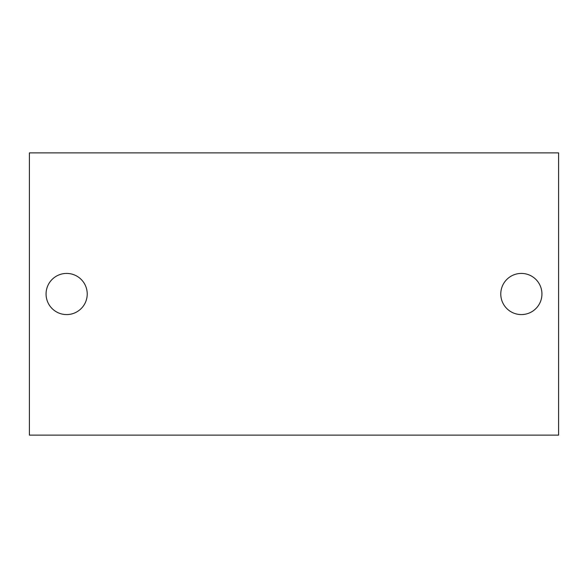 <?xml version="1.0" encoding="UTF-8"?>
<svg xmlns="http://www.w3.org/2000/svg" width="588" height="588" viewBox="0 0 588 588"><rect width="100%" height="100%" fill="white"/><g stroke="black" fill="none" stroke-linecap="round" stroke-linejoin="round"><path stroke-width="0.88" d="M500.778 294A20.58 20.58 0 0 1 521.358 273.42A20.58 20.58 0 0 1 541.938 294A20.58 20.58 0 0 1 521.358 314.58A20.58 20.58 0 0 1 500.778 294M46.062 294A20.58 20.58 0 0 1 66.642 273.42A20.58 20.58 0 0 1 87.222 294A20.58 20.58 0 0 1 66.642 314.58A20.58 20.58 0 0 1 46.062 294M29.4 435.12L558.6 435.12L558.6 152.88L29.4 152.88L29.4 435.12"/></g></svg>
